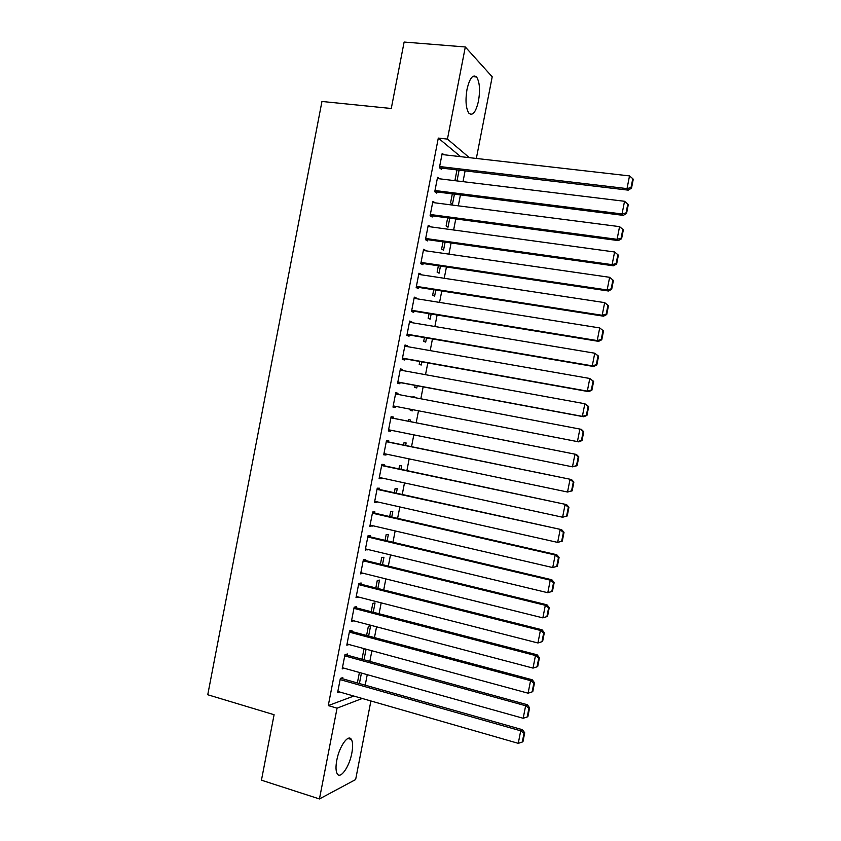 <?xml version="1.0" encoding="UTF-8"?>
<svg xmlns="http://www.w3.org/2000/svg" width="841" height="841" viewBox="0 0 841 841"><rect width="100%" height="100%" fill="white"/><g stroke="black" fill="none" stroke-linecap="round" stroke-linejoin="round"><path stroke-width="1.26" d="M336.789 760.275C339.291 746.345 348.363 733.678 351.401 739.481C352.873 742.13 353.02 746.64 351.853 753.021C349.446 766.603 340.405 779.681 337.22 773.783C335.769 771.155 335.622 766.656 336.789 760.275M467.007 89.335C469.656 78.16 472.842 74.04 476.574 76.983C479.654 81.903 480.306 89.892 478.508 100.952C475.901 112.095 472.705 116.195 468.921 113.251C465.872 108.436 465.231 100.457 467.007 89.335M365.204 685.173L367.244 674.671M369.83 661.383L371.89 650.745M374.455 637.573L376.547 626.808M379.081 613.762L381.194 602.86M383.706 589.93L385.851 578.892M388.342 566.088L390.508 554.923M392.968 542.235L395.165 530.934M397.604 518.361L399.832 506.934M402.25 494.487L404.489 482.913M406.886 470.592L409.157 458.892M411.533 446.687L413.825 434.85M416.179 422.771L418.503 410.807M420.836 398.771L423.149 386.871M425.514 374.697L427.806 362.923M430.193 350.613L432.453 338.955M434.871 326.508L437.11 314.976M439.559 302.403L441.777 290.997M444.237 278.276L446.434 266.996M448.926 254.14L451.102 242.975M453.625 229.992L455.769 218.954M458.313 205.835L460.437 194.912M463.013 181.656L465.105 170.86M370.902 700.973L355.638 779.554L319.443 798.95L337.062 708.164L362.24 698.482M319.443 798.95L261.446 780.185L274.092 714.724L207.748 694.75L321.956 101.467L391.275 108.5L404.122 42.05L465.315 46.97L492.206 76.804L476.342 158.455M365.005 648.874L363.932 649.189L361.977 659.218M366.077 649.168L364.016 659.786M347.175 655.15L347.407 653.972L344.957 654.676L342.203 668.921L344.305 668.259M373.246 612.248L375.054 602.923L372.826 603.375L371.207 611.712M356.353 607.864L356.584 606.676L354.177 607.17L351.412 621.425L353.84 620.816M382.487 564.658L383.927 557.268L381.719 557.52L380.437 564.164M365.53 560.527L365.761 559.339L363.396 559.612L360.631 573.888L363.07 573.236M391.738 517.026L392.8 511.57L390.634 511.622L389.677 516.553M374.729 513.136L374.96 511.948L372.637 512.001L369.861 526.287L372.311 525.614M400.999 469.341L401.683 465.83L399.559 465.672L398.928 468.9M383.927 465.704L384.158 464.516L381.877 464.348L379.102 478.645L381.394 478.75L381.551 477.94M410.271 421.604L410.566 420.037L408.484 419.67L408.19 421.194M407.927 433.662L405.856 433.241M393.136 418.219L393.367 417.031L391.128 416.631L388.353 430.949L390.602 431.275L390.813 430.214M417.22 385.767L416.8 387.953L414.739 387.449L415.149 385.378M400.358 369.083L402.587 369.493L400.39 368.873L397.614 383.212L399.822 383.759L400.053 382.571M402.587 369.493L402.397 370.482M426.513 337.935L425.704 342.087L423.685 341.372L424.421 337.588M409.578 321.525L411.827 321.903L409.662 321.073L406.886 335.412L409.052 336.19L409.283 334.991M411.827 321.903L411.68 322.639M435.806 290.061L434.618 296.169L432.642 295.254L433.714 289.735M418.807 273.924L421.068 274.261L418.944 273.209L416.158 287.569L418.292 288.558L418.524 287.37M445.11 242.134L443.543 250.208L441.609 249.083L443.018 241.84M428.048 226.271L430.319 226.576L428.237 225.293L425.451 239.674L427.533 240.894L427.764 239.696M454.434 194.155L452.479 204.195L450.576 202.86L452.321 193.893M439.528 178.807L437.541 177.335L434.755 191.727L436.794 193.167L437.026 191.969M460.605 156.657L438.298 138.092L328.274 705.588L353.788 696.054M443.974 154.765L442.198 153.335L439.401 167.737L441.43 169.283L441.662 168.095M459.091 170.155L456.999 180.931M456.558 180.878L455.076 179.732L456.978 169.903M432.673 202.418L434.944 202.713L432.894 201.325L430.098 215.706L432.169 217.031L432.4 215.843M449.767 218.155L448.011 227.207L446.098 225.977L447.664 217.872M423.433 250.103L425.683 250.429L423.591 249.262L420.805 263.632L422.907 264.736L423.139 263.538M440.463 266.103L439.086 273.199L437.12 272.169L438.361 265.798M414.192 297.735L416.442 298.092L414.308 297.146L411.522 311.496L413.667 312.379L413.898 311.191M416.442 298.092L416.327 298.702M431.16 314.008L430.161 319.138L428.164 318.319L429.068 313.661M404.963 345.315L407.202 345.704L405.026 344.978L402.25 359.317L404.437 359.98L404.668 358.792M407.202 345.704L407.033 346.566M421.867 361.861L421.246 365.026L419.217 364.416L419.785 361.483M395.743 392.842L397.982 393.262L395.764 392.768L392.978 407.086L395.217 407.528L395.449 406.34M397.982 393.262L397.761 394.376M412.942 396.731L415.023 397.12L412.952 396.658L412.836 397.246M415.023 397.12L414.918 397.646M412.584 409.662L412.353 410.871L410.271 410.471L410.513 409.252M388.531 441.967L388.763 440.779L386.503 440.495L383.727 454.802L385.998 455.023L386.187 454.077M405.635 445.478L406.119 442.934L404.016 442.681L403.564 445.047M379.323 489.43L379.554 488.243L377.252 488.179L374.487 502.476L376.8 502.466L376.926 501.783M396.363 493.183L397.236 488.705L395.091 488.653L394.303 492.731M370.135 536.842L370.355 535.654L368.011 535.812L365.246 550.098L367.685 549.436M387.112 540.847L388.363 534.424L386.177 534.571L385.052 540.364M360.947 584.201L361.167 583.013L358.792 583.391L356.016 597.657L358.455 597.036M377.861 588.458L379.491 580.101L377.273 580.458L375.822 587.943M351.769 631.507L351.99 630.33L349.572 630.929L346.807 645.173L349.099 644.553M368.631 636.017L370.629 625.725L368.369 626.282L366.592 635.47M342.602 678.771L342.823 677.594L340.363 678.414L337.598 692.648L339.543 691.954M361.441 673.052L359.401 683.533M359.401 672.474L357.372 682.955M328.274 705.588L337.062 708.164M438.298 138.092L447.444 139.091L465.315 46.97M469.352 157.656L447.444 139.091M388.374 430.834L390.602 431.275M405.825 433.357L407.906 433.777M383.78 454.56L385.998 455.023M379.175 478.266L381.394 478.75M374.581 501.972L376.8 502.466M369.987 525.657L372.195 526.172M365.393 549.331L367.601 549.867M360.8 573.005L363.007 573.551M356.216 596.647L358.413 597.215M351.633 620.29L353.83 620.868M441.967 154.534L629.52 175.916L627.029 188.605L628.248 190.14L631.517 188.163L633.252 179.301L632.779 178.67L631.034 187.543L631.517 188.163M439.538 167.843L628.248 190.14M439.633 166.539L627.029 188.605L631.034 187.543M632.779 178.67L629.52 175.916M437.309 178.534L624.537 201.283L622.056 213.961L623.297 215.37L626.556 213.467L628.29 204.615L627.807 204.027L626.061 212.899L626.556 213.467M434.755 191.685L623.297 215.37M434.986 190.529L622.056 213.961L626.061 212.899M627.807 204.027L624.537 201.283M432.663 202.523L619.565 226.639L617.084 239.317L618.345 240.6L621.594 238.749L623.328 229.898L622.834 229.372L621.1 238.234L621.594 238.749M430.129 215.538L618.345 240.6M430.329 214.508L617.084 239.317L621.1 238.234M622.834 229.372L619.565 226.639M428.006 226.492L614.603 251.985L612.111 264.652L613.404 265.809L616.642 264.021L618.377 255.18L617.872 254.697L616.127 263.559L616.642 264.021M425.514 239.38L613.404 265.809M425.683 238.476L612.111 264.652L616.127 263.559M617.872 254.697L614.603 251.985M423.359 250.46L609.63 277.309L607.149 289.966L608.463 291.007L611.691 289.283L613.415 280.442L612.9 280.011L611.165 288.862L611.691 289.283M420.889 263.201L608.463 291.007M421.036 262.434L607.149 289.966L611.165 288.862M612.9 280.011L609.63 277.309M418.713 274.408L604.668 302.623L608.463 305.693L607.938 305.304L606.203 314.156L606.739 314.523L608.463 305.693M416.274 287.023L603.523 316.184L602.188 315.28L604.668 302.623L607.938 305.304M416.4 286.371L602.188 315.28L606.203 314.156M603.523 316.184L606.739 314.523M414.077 298.345L599.707 327.927L603.523 330.934L602.986 330.597L601.252 339.438L601.788 339.753L603.523 330.934M411.648 310.823L598.592 341.362L597.226 340.573L599.707 327.927L602.986 330.597M411.754 310.308L597.226 340.573L601.252 339.438M598.592 341.362L601.788 339.753M409.43 322.261L594.755 353.209L598.571 356.153L598.025 355.869L596.29 364.71L596.837 364.973L598.571 356.153M407.044 334.613L593.662 366.508L592.274 365.846L594.755 353.209L598.025 355.869M407.118 334.224L592.274 365.846L596.29 364.71M593.662 366.508L596.837 364.973M404.794 346.177L589.793 378.482L593.63 381.362L593.073 381.12L591.339 389.961L591.896 390.182L593.63 381.362M402.429 358.392L588.732 391.654L587.323 391.118L589.793 378.482L593.073 381.12M402.482 358.129L587.323 391.118L591.339 389.961M588.732 391.654L591.896 390.182M400.158 370.072L584.842 403.743L588.689 406.55L588.122 406.361L586.398 415.202L586.955 415.37L588.689 406.55M397.814 382.15L583.801 416.779L582.371 416.369L584.842 403.743L588.122 406.361M397.846 382.014L582.371 416.369L586.398 415.202M583.801 416.779L586.955 415.37M395.533 393.956L581.341 429.341L583.749 431.727L583.181 431.591L581.446 440.421L582.025 440.537L583.749 431.727M581.446 440.421L577.42 441.599L393.21 405.898L578.881 441.893L577.42 441.599L579.891 428.984L583.181 431.591M578.881 441.893L582.025 440.537M390.897 417.83L576.421 454.445L390.907 417.777M577.084 465.704L572.479 466.829L574.95 454.214L578.23 456.81L576.505 465.63L577.084 465.704L578.818 456.894L578.23 456.81M388.584 429.762L572.479 466.829L576.505 465.63M576.421 454.445L578.818 456.894M386.271 441.693L571.502 479.538L386.303 441.504M572.153 490.85L567.538 492.027L570.009 479.433L573.289 482.009L571.565 490.829L572.153 490.85L573.877 482.051L573.289 482.009M383.959 453.614L567.538 492.027L571.565 490.829M571.502 479.538L573.877 482.051M381.646 465.536L566.582 504.611L381.709 465.231M567.223 515.975L562.597 517.226L565.068 504.632L568.348 507.197L566.624 516.006L567.223 515.975L568.947 507.186L568.348 507.197M379.333 477.457L562.597 517.226L566.624 516.006M566.582 504.611L568.947 507.186M377.02 489.367L561.662 529.683L377.104 488.936M562.303 541.099L557.657 542.403L560.127 529.819L563.417 532.374L561.683 541.173L562.303 541.099L564.027 532.311L563.417 532.374M374.718 501.289L557.657 542.403L561.683 541.173M561.662 529.683L564.027 532.311M372.405 513.189L555.186 554.986L556.753 554.724L372.51 512.632M557.373 566.203L552.726 567.57L555.186 554.986L558.477 557.53L556.753 566.329L557.373 566.203L559.097 557.415L558.477 557.53M370.093 525.099L552.726 567.57L556.753 566.329M556.753 554.724L559.097 557.415M367.79 537L550.256 580.153L551.843 579.764L367.916 536.316M552.453 591.297L547.796 592.726L550.256 580.153L553.546 582.676L551.822 591.465L552.453 591.297L554.177 582.508L553.546 582.676M365.478 548.9L547.796 592.726L551.822 591.465M551.843 579.764L554.177 582.508M363.165 560.8L545.325 605.299L546.934 604.784L363.323 559.99M360.863 572.689L542.865 617.862L545.325 605.299L548.616 607.801L546.892 616.6L547.544 616.369L549.257 607.591L548.616 607.801M546.934 604.784L549.257 607.591M546.892 616.6L542.865 617.862M358.56 584.59L540.395 630.424L542.035 629.793L358.739 583.643M356.248 596.469L537.935 642.987L540.395 630.424L543.696 632.916L541.972 641.704L542.624 641.431L544.348 632.663L543.696 632.916M542.035 629.793L544.348 632.663M541.972 641.704L537.935 642.987M353.945 608.358L535.475 655.538L537.136 654.792L354.156 607.286M351.643 620.237L533.015 668.101L535.475 655.538L538.776 658.019L537.052 666.808L537.714 666.482L539.428 657.715L538.776 658.019M537.136 654.792L539.428 657.715M537.052 666.808L533.015 668.101M349.341 632.117L530.555 680.642L532.237 679.77L349.572 630.929M347.039 643.996L528.095 693.194L530.555 680.642L533.856 683.113L532.132 691.891L532.805 691.512L534.519 682.755L533.856 683.113M532.237 679.77L534.519 682.755M532.132 691.891L528.095 693.194M344.736 655.864L525.636 705.736L527.339 704.737L345.209 654.603M342.434 667.733L523.176 718.277L525.636 705.736L528.936 708.185L527.212 716.963L527.896 716.532L529.609 707.775L528.936 708.185M527.339 704.737L529.609 707.775M527.212 716.963L523.176 718.277M340.132 679.602L520.716 730.808L522.44 729.694L340.805 678.267M337.83 691.46L518.256 743.339L520.716 730.808L524.017 733.247L522.303 742.014L522.986 741.541L524.71 732.795L524.017 733.247M522.44 729.694L524.71 732.795M522.303 742.014L518.256 743.339M351.401 739.481L347.964 738.44M476.574 76.983L472.505 76.615"/></g></svg>
